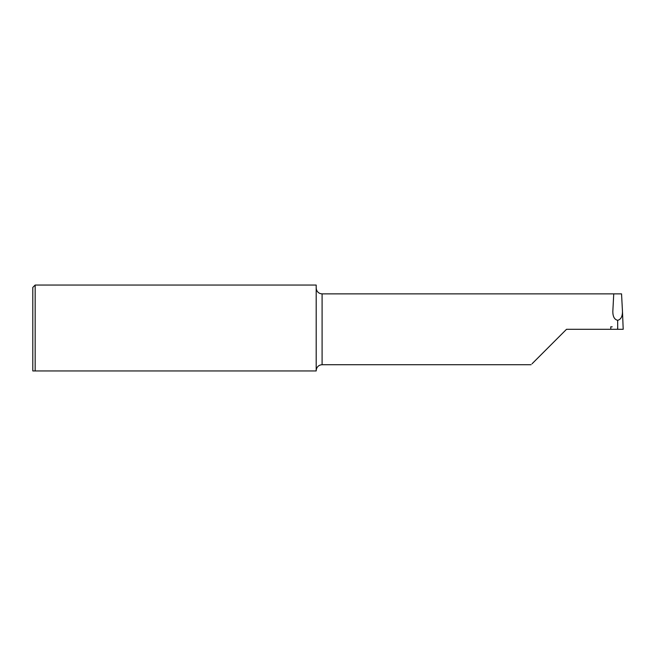 <?xml version="1.0" encoding="UTF-8"?>
<svg xmlns="http://www.w3.org/2000/svg" width="656" height="656" viewBox="0 0 656 656"><rect width="100%" height="100%" fill="white"/><g stroke="black" fill="none" stroke-linecap="round" stroke-linejoin="round"><path stroke-width="0.98" d="M35.162 370.943L32.8 370.943L32.8 287.418L35.162 285.057L35.162 370.943L316.192 370.943L316.192 285.057L35.162 285.057M612.196 326.827L610.728 326.827L610.818 329.296L617.714 329.296L617.649 320.308C620.822 319.554 622.429 316.659 622.478 311.633L621.552 293.872L613.745 293.872L612.802 311.944M621.765 329.296L617.714 329.296L623.2 329.296L622.478 311.633M316.192 370.476L316.446 368.926C317.406 366.286 319.292 364.884 322.096 364.72L322.096 293.872C319.292 293.716 317.406 292.314 316.446 289.673L316.192 288.115M532.016 363.809L566.522 329.296L610.818 329.296M617.649 327.672L617.583 329.296L612.097 329.296M612.819 311.633C612.868 316.659 614.475 319.554 617.649 320.308M622.495 311.944L623.2 329.296M613.745 293.872L322.096 293.872M531.098 364.72L322.096 364.72"/></g></svg>
